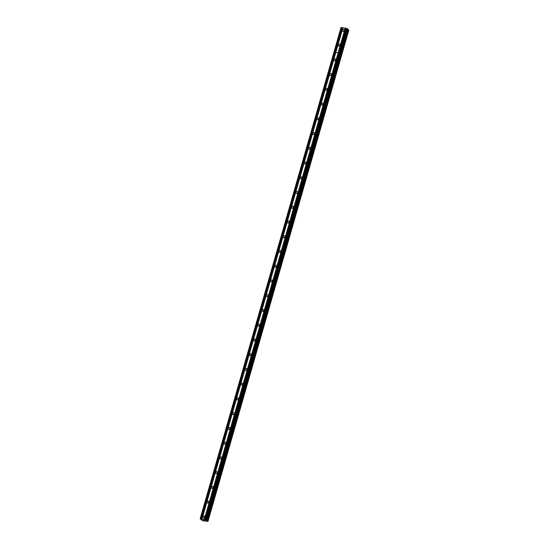 <?xml version="1.0" encoding="UTF-8"?>
<svg xmlns="http://www.w3.org/2000/svg" width="549" height="549" viewBox="0 0 549 549"><rect width="100%" height="100%" fill="white"/><g stroke="black" fill="none" stroke-linecap="round" stroke-linejoin="round"><path stroke-width="0.82" d="M338.177 44.977A1.05 0.92 131.8 0 1 340.057 45.299A1.05 0.92 131.8 0 1 338.177 44.977M339.275 46.095A1.05 0.92 131.8 0 1 340.078 45.19M342.404 30.236A1.05 0.92 131.8 0 1 344.285 30.559A1.05 0.92 131.8 0 1 342.404 30.236M343.502 31.355A1.05 0.92 131.8 0 1 344.305 30.449M206.849 520.37L347.75 29.001L346.927 28.438L341.025 27.491L333.984 52.059L339.879 53.006L340.703 53.569L339.879 53.006L333.984 52.059L200.131 518.86L206.026 519.807L206.849 520.37L206.321 520.534L206.602 520.781L207.975 521.372L202.897 520.761L200.131 518.86M347.709 29.488L340.572 54.022L341.828 54.571L348.869 30.003L347.613 29.454M345.197 28.143L204.303 519.512M342.899 27.745L201.998 519.114M345.362 28.205L204.468 519.574M346.206 28.349L205.312 519.718M346.282 28.322L205.381 519.69M346.927 28.438L206.026 519.807M347.256 28.562L206.355 519.93M348.416 29.742L207.515 521.111M348.704 29.859L341.663 54.426L340.661 54.056L206.815 520.857M341.169 27.45L200.268 518.819M341.814 27.56L200.913 518.929M341.979 27.622L201.078 518.99M342.823 27.766L201.929 519.134M202.91 516.691A1.05 0.92 131.8 0 1 204.791 517.014A1.05 0.92 131.8 0 1 202.91 516.691M204.015 517.81A1.05 0.92 131.8 0 1 204.818 516.904M207.138 501.951A1.05 0.92 131.8 0 1 209.018 502.273A1.05 0.92 131.8 0 1 207.138 501.951M208.243 503.069A1.05 0.92 131.8 0 1 209.045 502.163M211.365 487.21A1.05 0.92 131.8 0 1 213.245 487.533A1.05 0.92 131.8 0 1 211.365 487.21M212.47 488.329A1.05 0.92 131.8 0 1 213.273 487.423M215.592 472.469A1.05 0.92 131.8 0 1 217.473 472.792A1.05 0.92 131.8 0 1 215.592 472.469M216.697 473.588A1.05 0.92 131.8 0 1 217.5 472.682M219.82 457.729A1.05 0.92 131.8 0 1 221.7 458.051A1.05 0.92 131.8 0 1 219.82 457.729M220.924 458.847A1.05 0.92 131.8 0 1 221.727 457.941M224.047 442.988A1.05 0.92 131.8 0 1 225.927 443.311A1.05 0.92 131.8 0 1 224.047 442.988M225.152 444.1A1.05 0.92 131.8 0 1 225.955 443.201M228.274 428.247A1.05 0.92 131.8 0 1 230.155 428.57A1.05 0.92 131.8 0 1 228.274 428.247M229.372 429.359A1.05 0.92 131.8 0 1 230.182 428.46M232.502 413.507A1.05 0.92 131.8 0 1 234.382 413.829A1.05 0.92 131.8 0 1 232.502 413.507M233.6 414.619A1.05 0.92 131.8 0 1 234.409 413.72M236.729 398.766A1.05 0.92 131.8 0 1 238.609 399.089A1.05 0.92 131.8 0 1 236.729 398.766M237.827 399.878A1.05 0.92 131.8 0 1 238.637 398.979M240.956 384.026A1.05 0.92 131.8 0 1 242.836 384.348A1.05 0.92 131.8 0 1 240.956 384.026M242.054 385.137A1.05 0.92 131.8 0 1 242.864 384.238M245.183 369.285A1.05 0.92 131.8 0 1 247.064 369.607A1.05 0.92 131.8 0 1 245.183 369.285M246.281 370.397A1.05 0.92 131.8 0 1 247.091 369.498M249.411 354.544A1.05 0.92 131.8 0 1 251.291 354.867A1.05 0.92 131.8 0 1 249.411 354.544M250.509 355.656A1.05 0.92 131.8 0 1 251.318 354.757M253.638 339.804A1.05 0.92 131.8 0 1 255.518 340.126A1.05 0.92 131.8 0 1 253.638 339.804M254.736 340.915A1.05 0.92 131.8 0 1 255.546 340.016M257.865 325.063A1.05 0.92 131.8 0 1 259.746 325.379A1.05 0.92 131.8 0 1 257.865 325.063M258.963 326.175A1.05 0.92 131.8 0 1 259.766 325.276M262.093 310.322A1.05 0.92 131.8 0 1 263.973 310.638A1.05 0.92 131.8 0 1 262.093 310.322M263.191 311.434A1.05 0.92 131.8 0 1 263.994 310.528M266.32 295.575A1.05 0.92 131.8 0 1 268.2 295.897A1.05 0.92 131.8 0 1 266.32 295.575M267.418 296.693A1.05 0.92 131.8 0 1 268.221 295.787M270.547 280.834A1.05 0.92 131.8 0 1 272.428 281.157A1.05 0.92 131.8 0 1 270.547 280.834M271.645 281.953A1.05 0.92 131.8 0 1 272.448 281.047M274.774 266.093A1.05 0.92 131.8 0 1 276.655 266.416A1.05 0.92 131.8 0 1 274.774 266.093M275.873 267.212A1.05 0.92 131.8 0 1 276.675 266.306M279.002 251.353A1.05 0.92 131.8 0 1 280.875 251.675A1.05 0.92 131.8 0 1 279.002 251.353M280.1 252.471A1.05 0.92 131.8 0 1 280.903 251.566M283.222 236.612A1.05 0.92 131.8 0 1 285.103 236.935A1.05 0.92 131.8 0 1 283.222 236.612M284.327 237.731A1.05 0.92 131.8 0 1 285.13 236.825M287.45 221.871A1.05 0.92 131.8 0 1 289.33 222.194A1.05 0.92 131.8 0 1 287.45 221.871M288.554 222.99A1.05 0.92 131.8 0 1 289.357 222.084M291.677 207.131A1.05 0.92 131.8 0 1 293.557 207.453A1.05 0.92 131.8 0 1 291.677 207.131M292.782 208.243A1.05 0.92 131.8 0 1 293.585 207.344M295.904 192.39A1.05 0.92 131.8 0 1 297.784 192.713A1.05 0.92 131.8 0 1 295.904 192.39M297.009 193.502A1.05 0.92 131.8 0 1 297.812 192.603M300.131 177.65A1.05 0.92 131.8 0 1 302.012 177.972A1.05 0.92 131.8 0 1 300.131 177.65M301.236 178.761A1.05 0.92 131.8 0 1 302.039 177.862M304.359 162.909A1.05 0.92 131.8 0 1 306.239 163.231A1.05 0.92 131.8 0 1 304.359 162.909M305.457 164.021A1.05 0.92 131.8 0 1 306.267 163.122M308.586 148.168A1.05 0.92 131.8 0 1 310.466 148.491A1.05 0.92 131.8 0 1 308.586 148.168M309.684 149.28A1.05 0.92 131.8 0 1 310.494 148.381M312.813 133.428A1.05 0.92 131.8 0 1 314.694 133.75A1.05 0.92 131.8 0 1 312.813 133.428M313.911 134.539A1.05 0.92 131.8 0 1 314.721 133.64M317.041 118.687A1.05 0.92 131.8 0 1 318.921 119.009A1.05 0.92 131.8 0 1 317.041 118.687M318.139 119.799A1.05 0.92 131.8 0 1 318.948 118.9M321.268 103.946A1.05 0.92 131.8 0 1 323.148 104.269A1.05 0.92 131.8 0 1 321.268 103.946M322.366 105.058A1.05 0.92 131.8 0 1 323.176 104.159M325.495 89.206A1.05 0.92 131.8 0 1 327.376 89.528A1.05 0.92 131.8 0 1 325.495 89.206M326.593 90.317A1.05 0.92 131.8 0 1 327.403 89.418M329.723 74.465A1.05 0.92 131.8 0 1 331.603 74.781A1.05 0.92 131.8 0 1 329.723 74.465M330.821 75.577A1.05 0.92 131.8 0 1 331.63 74.678M333.95 59.717A1.05 0.92 131.8 0 1 335.83 60.04A1.05 0.92 131.8 0 1 333.95 59.717M335.048 60.836A1.05 0.92 131.8 0 1 335.851 59.93M207.975 521.372L341.828 54.571L207.81 521.227M205.045 520.507L204.523 520.418M204.695 520.191L204.173 520.102L204.695 520.191M204.551 520.445L205.141 520.541L204.551 520.445M204.146 520.081L205.141 520.541M203.432 519.958L204.008 520.294M206.705 520.411L206.602 520.781M201.709 519.711L201.579 520.157M201.812 519.752L201.709 520.123"/></g></svg>
